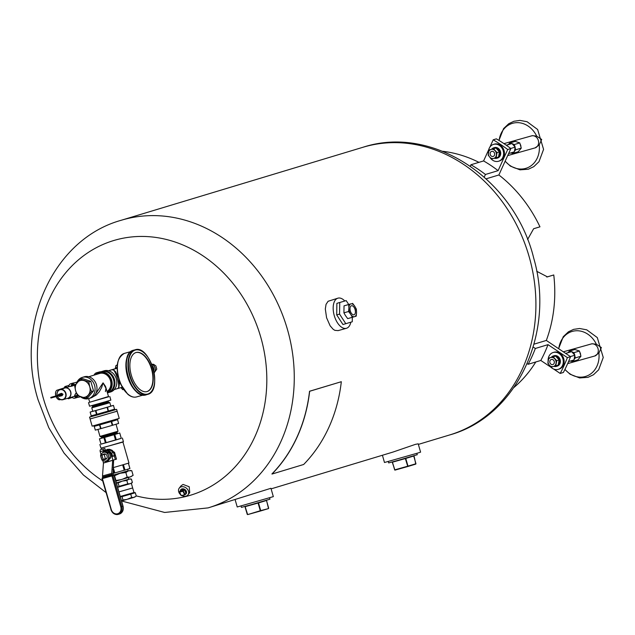 <?xml version="1.0" encoding="UTF-8"?>
<svg xmlns="http://www.w3.org/2000/svg" width="635" height="635" viewBox="0 0 635 635"><rect width="100%" height="100%" fill="white"/><g stroke="black" fill="none" stroke-linecap="round" stroke-linejoin="round"><path stroke-width="0.95" d="M181.999 495.633A5.509 4.358 -142 0 0 186.007 496.165A5.509 4.358 -142 0 0 187.944 494.895A5.509 4.358 -142 0 0 187.325 489.077A5.509 4.358 -142 0 0 181.197 486.854A5.509 4.358 -142 0 0 179.26 488.117A5.509 4.358 -142 0 0 180.761 494.816M187.944 494.895L189.746 492.593L189.182 486.728L183.078 484.449L181.134 485.727L179.26 488.117M344.805 300.982A15.653 8.271 74.3 0 0 337.947 298.164A15.653 8.271 74.3 0 0 337.868 298.188A15.653 8.271 74.3 0 0 334.24 315.539A15.653 8.271 74.3 0 0 346.408 328.295A15.653 8.271 74.3 0 0 346.496 328.271A15.653 8.271 74.3 0 0 350.822 322.207M337.947 298.164L328.104 301.268L326.049 304.363L325.318 309.031L326.588 317.778L330.137 325.818L333.208 329.327L334.891 330.359L338.153 330.613M271.105 488.871L392.986 452.064L415.409 444.365L418.203 443.817L420.592 452.152L417.886 453.017L384.485 462.502L382.413 455.255M121.555 500.975L164.655 512.461L208.113 507.889L270.939 488.283L273.328 496.626L237.228 506.976L235.148 499.729M115.133 368.776A15.653 13.287 73.2 0 1 115.483 367.784M116.713 365.363A15.653 13.287 73.2 0 1 117.324 364.482M136.215 495.879A133.009 112.919 -106.8 0 0 260.81 337.344A133.009 112.919 -106.8 0 0 115.435 240.03A133.009 112.919 -106.8 0 0 43.378 398.415A133.009 112.919 -106.8 0 0 102.695 480.893M535.797 361.974A131.453 111.593 73.2 0 1 513.985 387.437M534.003 344.162L546.322 340.447L570.555 356.672A162.75 138.16 73.2 0 1 563.364 372.483L560.197 373.436L553.617 369.03M547.172 276.947L553.768 274.963A131.453 111.593 73.2 0 1 546.322 340.447M547.433 276.876L536.702 271.272M527.566 239.562L533.63 228.735L539.964 226.822A131.453 111.593 73.2 0 0 498.872 174.974L486.164 178.808M442.674 151.289A131.453 111.593 73.2 0 1 478.925 162.338M553.768 274.963L546.783 277.035M489.879 147.114L493.204 139.803L496.372 138.851A162.75 138.16 73.2 0 1 510.881 148.566L498.872 174.974M533.186 347.035L535.337 348.472L548.005 344.646L567.388 357.624L570.555 356.672M567.388 357.624A162.75 138.16 73.2 0 1 560.197 373.436M551.156 367.387L540.806 360.458L528.137 364.284L527.177 363.641M548.005 344.646A137.708 116.911 73.2 0 1 540.806 360.458M535.337 348.472A137.708 116.911 73.2 0 1 528.137 364.284M493.204 139.803A162.75 138.16 73.2 0 1 507.714 149.519L510.881 148.566M507.714 149.519L498.11 170.648L485.442 174.474L484.251 177.086M470.297 166.132L470.924 164.759L483.592 160.933L488.767 149.558M483.592 160.933A137.708 116.911 73.2 0 1 498.11 170.648M470.924 164.759A137.708 116.911 73.2 0 1 485.442 174.474M520.89 146.78A3.508 2.977 -106.8 0 0 520.74 145.423A3.508 2.977 -106.8 0 0 520.144 144.185M535.035 147.907A6.263 5.31 73.2 0 0 538.329 140.43A6.263 5.31 73.2 0 0 531.503 135.898L503.96 143.629A111.181 0.968 -16 0 0 532.4 135.628L536.694 136.136L541.695 139.462L539.234 144.978L535.035 147.907A6.263 5.31 73.2 0 1 534.948 147.931L507.69 155.591M505.174 161.123A23.479 19.931 -106.8 0 0 528.296 167.41A23.479 19.931 -106.8 0 0 539.234 144.978M536.694 136.136A23.479 19.931 -106.8 0 0 515.31 122.753A23.479 19.931 -106.8 0 0 499.094 140.494M508.603 153.583L514.342 151.844L515.191 147.122L514.207 144.582L511.961 143.542L506.23 145.185M514.445 151.289L515.699 149.796L515.088 147.677M510.865 152.9L512.612 153.48L513.858 151.995M511.485 143.677L509.619 143.058L508.365 144.55M514.207 144.582L519.779 142.899L515.191 141.375L509.619 143.058M512.612 153.48L518.184 151.797L521.271 148.114L519.779 142.899M515.699 149.796L521.271 148.114M514.81 146.701L512.342 143.962M510.746 148.463L515.191 147.122M506.317 145.248L511.961 143.542M580.565 354.886A3.508 2.977 -106.8 0 0 580.414 353.528A3.508 2.977 -106.8 0 0 579.818 352.29M563.301 351.814A111.181 0.968 -16 0 0 592.066 343.733L596.368 344.241L601.369 347.567L598.9 353.076L594.709 356.013A6.263 5.31 73.2 0 1 594.622 356.037L567.666 363.609M564.959 369.364A23.479 19.931 -106.8 0 0 588.042 375.483A23.479 19.931 -106.8 0 0 598.9 353.076M596.368 344.241A23.479 19.931 -106.8 0 0 574.913 330.867A23.479 19.931 -106.8 0 0 558.744 348.766M568.547 361.601L574.016 359.95L574.865 355.227L573.881 352.687L571.635 351.647L565.634 353.377M574.119 359.394L575.373 357.902L574.762 355.783M570.54 360.998L572.286 361.585L573.524 360.101M571.159 351.782L569.293 351.163L568.039 352.655M563.316 351.822L591.169 344.003A6.263 5.31 73.2 0 1 598.003 348.528A6.263 5.31 73.2 0 1 594.709 356.013M573.881 352.687L579.453 351.004L574.865 349.48L569.293 351.163M572.286 361.585L577.858 359.902L580.946 356.219L579.453 351.004M575.373 357.902L580.946 356.219M574.484 354.806L572.016 352.068M570.413 356.568L574.865 355.227M565.721 353.433L571.635 351.647M499.285 161.02A8.795 7.469 -106.8 0 0 499.404 160.988A8.795 7.469 -106.8 0 0 504.031 150.479A8.795 7.469 -106.8 0 0 494.443 144.113A8.795 7.469 -106.8 0 0 494.324 144.153L493.482 144.407A8.795 7.469 -106.8 0 0 488.45 152.471M489.926 157.329A8.795 7.469 -106.8 0 0 498.451 161.274A8.795 7.469 -106.8 0 0 498.57 161.242A8.795 7.469 -106.8 0 0 503.198 150.733A8.795 7.469 -106.8 0 0 493.601 144.367A8.795 7.469 -106.8 0 0 493.482 144.407M558.959 369.125A8.795 7.469 -106.8 0 0 559.078 369.094A8.795 7.469 -106.8 0 0 563.705 358.584A8.795 7.469 -106.8 0 0 554.117 352.219A8.795 7.469 -106.8 0 0 553.998 352.258L553.156 352.504A8.795 7.469 -106.8 0 0 548.124 360.577M549.592 365.435A8.795 7.469 -106.8 0 0 558.125 369.38A8.795 7.469 -106.8 0 0 558.244 369.348A8.795 7.469 -106.8 0 0 562.872 358.838A8.795 7.469 -106.8 0 0 553.275 352.473A8.795 7.469 -106.8 0 0 553.156 352.504M493.665 147.852L494.459 147.614A5.437 4.62 -106.8 0 1 500.404 151.344A5.437 4.62 -106.8 0 1 497.84 157.948L497.054 158.186A5.437 4.62 -106.8 0 0 499.61 151.582A5.437 4.62 -106.8 0 0 493.665 147.852A5.437 4.62 -106.8 0 0 491.688 149.185M494.379 158.234A5.437 4.62 -106.8 0 0 496.411 158.369L497.046 158.178L496.864 157.52M496.221 157.71L496.411 158.369M553.339 355.957L554.125 355.719A5.437 4.62 -106.8 0 1 560.078 359.45A5.437 4.62 -106.8 0 1 557.514 366.054L556.728 366.292A5.437 4.62 -106.8 0 0 559.284 359.688A5.437 4.62 -106.8 0 0 553.339 355.957A5.437 4.62 -106.8 0 0 551.363 357.291M554.053 366.339A5.437 4.62 -106.8 0 0 556.085 366.474L556.72 366.276L556.53 365.625M555.895 365.816L556.085 366.474M493.125 156.456A2.643 2.238 73.2 0 1 490.244 154.543A2.643 2.238 73.2 0 1 491.633 151.392A2.643 2.238 73.2 0 1 491.673 151.384A2.643 2.238 73.2 0 1 494.554 153.289A2.643 2.238 73.2 0 1 493.165 156.448A2.643 2.238 73.2 0 1 493.125 156.456M489.101 149.963L493.53 148.717L497.038 152.606L496.118 157.742L493.697 158.432A4.691 3.985 73.2 0 1 489.72 157.107L488.18 155.099L489.101 149.963L495.943 147.995L499.451 151.884L498.531 157.02L496.118 157.742M488.426 152.598A4.691 3.985 73.2 0 1 491.101 149.408A4.691 3.985 73.2 0 1 495.078 150.725A4.691 3.985 73.2 0 1 496.372 155.242A4.691 3.985 73.2 0 1 493.697 158.432L491.688 158.988L489.72 157.107A4.691 3.985 73.2 0 1 488.426 152.598M497.038 152.606L499.451 151.884M493.53 148.717L495.943 147.995M552.799 364.561A2.643 2.238 73.2 0 1 549.918 362.648A2.643 2.238 73.2 0 1 551.307 359.497A2.643 2.238 73.2 0 1 551.347 359.481A2.643 2.238 73.2 0 1 554.228 361.394A2.643 2.238 73.2 0 1 552.839 364.553A2.643 2.238 73.2 0 1 552.799 364.561M548.775 358.069L553.204 356.822L556.712 360.712L555.792 365.847L553.363 366.538A4.691 3.985 73.2 0 1 549.394 365.212L547.854 363.204L548.775 358.069L555.617 356.092L559.125 359.989L558.205 365.117L555.792 365.847M548.1 360.704A4.691 3.985 73.2 0 1 550.775 357.513A4.691 3.985 73.2 0 1 554.744 358.831A4.691 3.985 73.2 0 1 556.046 363.347A4.691 3.985 73.2 0 1 553.363 366.538L551.363 367.094L549.394 365.212A4.691 3.985 73.2 0 1 548.1 360.704M556.712 360.712L559.125 359.989M553.204 356.822L555.617 356.092M269.558 497.808L269.994 499.189L251.809 504.531L241.411 507.381L241.062 505.984M416.814 453.342L417.258 454.716L399.074 460.065L388.676 462.915L388.318 461.51M351.409 305.76A4.691 2.484 -105.7 0 1 355.409 311.912A4.691 2.484 -105.7 0 1 351.29 313.15A4.691 2.484 -105.7 0 1 351.409 305.76M356.529 313.007A6.667 3.524 -105.7 0 1 354.767 316.595L354.306 316.738A6.667 3.524 -105.7 0 1 350.925 314.698L350.48 314.007A6.667 3.524 -105.7 0 1 348.861 308.372L348.877 307.546A6.667 3.524 -105.7 0 1 350.639 303.951L351.099 303.816A6.667 3.524 -105.7 0 1 354.473 305.856L354.925 306.546A6.667 3.524 -105.7 0 1 356.537 312.174L356.259 316.143L354.767 316.595M356.537 312.174L356.362 309.166L354.925 306.546M348.861 308.372L348.591 311.507L343.924 312.825L345.361 315.444L347.694 318.627L354.306 316.738M350.925 314.698L352.369 317.317M348.591 311.507L350.48 314.007M343.924 312.825L344.035 305.84L348.702 304.53L348.877 307.546M344.035 305.84L351.099 303.816M350.639 303.951L348.702 304.53M354.473 305.856L352.592 303.355M348.686 304.451L346.178 300.593L336.883 303.347L336.701 314.904L342.956 324.525L352.25 321.778L352.322 317.333M346.178 300.593L336.883 303.347M339.749 302.538L339.566 314.103L336.701 314.904M339.566 314.103L345.821 323.715M117.245 365.228L115.872 365.617L117.253 365.204M115.872 365.617L115.316 368.721M120.92 387.628L122.777 389.684L123.595 389.453M94.036 375.142A11.081 5.858 -105.7 0 1 96.536 372.761L99.608 371.896A11.081 5.858 -105.7 0 1 100.79 371.8M98.25 372.666A11.081 5.858 -105.7 0 1 99.608 371.896M108.148 392.708A11.081 9.406 -106.8 0 0 108.585 392.589A11.081 9.406 -106.8 0 0 114.435 379.444A11.081 9.406 -106.8 0 0 102.179 371.38A11.081 9.406 -106.8 0 0 101.751 371.523M108.585 392.589L110.482 392.017A11.081 9.406 -106.8 0 0 116.332 378.865A11.081 9.406 -106.8 0 0 104.076 370.808L102.179 371.38M121.301 387.517A11.081 9.406 -106.8 0 0 122.507 387.731M117.134 367.228A11.081 9.406 -106.8 0 0 115.483 368.665M111.839 369.768L113.792 370.03L115.578 371.777L118.316 377.333M117.126 368.276L112.371 369.61M118.904 379.42L119.459 383.588L118.801 387.485L117.634 388.549L114.276 389.565M122.237 387.255L117.586 388.564C121.19 388.326 115.443 368.268 112.173 369.673L108.593 370.745M151.654 364.165A5.255 4.461 73.2 0 1 155.011 367.927A5.255 4.461 73.2 0 1 154.162 372.848M152.305 365.879A5.255 4.461 73.2 0 1 153.686 368.324A5.255 4.461 73.2 0 1 153.813 371.102M151.821 368.943A20.28 10.716 74.3 0 0 136.073 352.512A20.28 10.716 74.3 0 0 131.294 375.142A20.28 10.716 74.3 0 0 147.042 391.565A20.28 10.716 74.3 0 0 151.821 368.943M146.891 391.604A20.28 10.716 74.3 0 0 151.511 369.03A20.28 10.716 74.3 0 0 135.922 352.56M134.017 350.107A23.225 12.271 74.3 0 0 133.009 350.322A23.225 12.271 74.3 0 0 127.659 376.19A23.225 12.271 74.3 0 0 145.812 394.97A23.225 12.271 74.3 0 0 146.542 394.7M127.389 357.322A22.844 12.073 74.3 0 0 137.12 391.985M68.588 386.826A7.509 3.969 -105.7 0 1 70.747 383.715L73.303 382.992A7.509 3.969 -105.7 0 1 74.263 382.945M77.78 397.288A7.509 3.969 -105.7 0 1 77.367 397.454L74.803 398.177A7.509 3.969 -105.7 0 1 71.795 397.105M77.367 397.454A7.509 3.969 -105.7 0 1 74.303 396.335M71.16 386.056A7.509 3.969 -105.7 0 1 73.303 382.992M71.318 386.024A7.509 6.374 73.2 0 1 74.97 382.675L76.549 382.199A7.509 6.374 73.2 0 1 77.041 382.072M80.248 396.677A7.509 6.374 73.2 0 1 79.311 397.058A7.509 6.374 73.2 0 1 74.422 396.296M74.97 382.675A7.509 6.374 73.2 0 1 76.875 382.453M60.452 394.597L50.76 397.415L62.19 394.137L60.452 394.597L60.627 395.2M62.794 393.962L62.968 394.565L56.967 396.343L50.935 398.018L50.76 397.415M60.063 394.787A1.111 0.945 -106.8 0 0 58.92 394.208L61.182 393.525A1.111 0.945 73.2 0 1 61.19 393.517A1.111 0.945 73.2 0 1 62.309 394.081M62.46 394.732A1.111 0.945 73.2 0 1 61.809 395.661M58.92 394.208A1.111 0.945 -106.8 0 0 58.285 395.303M58.507 395.899A1.111 0.945 -106.8 0 0 60.198 395.407M61.317 395.811A1.238 1.056 -106.8 0 0 62.508 394.716M62.349 394.065A1.238 1.056 -106.8 0 0 60.674 393.676M57.142 395.526A5.318 4.516 73.2 0 1 60.023 389.477A5.318 4.516 73.2 0 1 60.095 389.453A5.318 4.516 73.2 0 1 65.897 393.303A5.318 4.516 73.2 0 1 63.103 399.661A5.318 4.516 73.2 0 1 63.032 399.685A5.318 4.516 73.2 0 1 57.356 396.232M57.436 396.208A5.072 4.302 -106.8 0 0 62.833 399.478A5.072 4.302 -106.8 0 0 65.58 393.446A5.072 4.302 -106.8 0 0 60.039 389.731A5.072 4.302 -106.8 0 0 57.221 395.502M60.023 389.477L64.699 388.064A5.318 4.516 73.2 0 1 64.77 388.041A5.318 4.516 73.2 0 1 70.572 391.898A5.318 4.516 73.2 0 1 67.778 398.248A5.318 4.516 73.2 0 1 67.707 398.272M72.819 385.556A5.382 4.572 73.2 0 1 73.041 385.477A5.382 4.572 73.2 0 1 73.112 385.461A5.382 4.572 73.2 0 1 74.993 385.397M77.279 395.24A5.382 4.572 73.2 0 1 76.152 395.788A5.382 4.572 73.2 0 1 76.081 395.811A5.382 4.572 73.2 0 1 75.914 395.851M74.874 396.097L76.343 395.557M67.239 398.415A5.382 4.572 -106.8 0 0 67.85 398.296A5.382 4.572 -106.8 0 0 67.921 398.272A5.382 4.572 -106.8 0 0 70.755 391.843A5.382 4.572 -106.8 0 0 64.881 387.945A5.382 4.572 -106.8 0 0 64.81 387.969A5.382 4.572 -106.8 0 0 64.159 388.231M75.636 395.946L67.921 398.272M71.747 385.945L73.255 385.715L70.548 386.477M74.827 395.462L75.875 393.168L74.612 395.462M71.731 385.945L73.128 384.469L75.081 385.27M77.414 395.502L76.621 396.629L74.771 396.145M73.128 384.469L75.724 384.381M78.288 395.891L76.621 396.629M60.539 399.566L59.746 399.756A4.969 2.627 -105.7 0 1 57.928 399.153A4.969 2.627 -105.7 0 1 56.221 396.558M55.975 395.859A4.969 2.627 -105.7 0 1 55.936 395.724A4.969 2.627 -105.7 0 1 55.824 391.668A4.969 2.627 -105.7 0 1 57.055 390.2L63.944 387.993M57.793 399.026A4.588 2.429 -105.7 0 1 57.658 398.923A4.588 2.429 -105.7 0 1 56.102 396.589M55.864 395.899A4.588 2.429 -105.7 0 1 55.816 395.756A4.588 2.429 -105.7 0 1 55.713 392.001A4.588 2.429 -105.7 0 1 55.777 391.843M68.747 386.151L68.882 385.429L64.976 386.524L63.619 388.588M67.493 398.375L68.485 398.756L72.207 397.454M68.516 386.85L68.707 386.294M67.143 387.263L65.214 386.628L66.5 387.453M67.024 387.294L65.135 387.009M108.553 402.503L92.631 407.083L92.519 406.241L108.347 401.701L108.553 402.534M115.602 411.67L91.654 418.536M99.965 436.404L118.023 431.228L116.395 432.26L100.584 436.753L99.965 436.404L97.965 429.411M109.212 402.328L109.831 402.669L108.482 403.106L91.781 407.853L92.123 407.225L108.545 402.487M92.773 407.011L92.123 407.225M109.831 402.669L110.823 406.138L99.338 409.511L92.773 411.313L91.781 407.853M115.213 409.71L116.634 409.361L117.15 411.162L99.925 416.227L90.075 418.925L89.551 417.124L90.94 416.671M116.634 409.361L89.551 417.124M117.165 411.226L119.221 418.386L92.138 426.148L90.091 418.989L116.713 411.321M90.527 418.83L90.091 418.989M118.618 423.45L117.554 419.679L118.618 423.45L112.728 425.228L111.649 421.465L111.173 421.6L112.252 425.363L101.068 428.569L99.568 424.124M111.125 420.814L111.173 421.6L99.528 424.934L100.608 428.696L95.313 430.117L94.242 426.363L93.274 425.823M101.068 428.569L100.608 428.696M112.728 425.228L112.252 425.363M114.538 409.146L115.499 409.678L114.538 409.146L113.459 405.384L114.514 409.154L108.633 410.932L109.387 411.536L108.537 411.782L107.553 407.178L107.077 407.313L108.156 411.075L96.972 414.274L96.98 415.099L96.155 415.33L96.972 414.274L95.893 410.52L95.433 410.647L96.512 414.409L91.218 415.83L90.686 416.798L91.218 415.83L90.138 412.067L92.758 411.274M113.459 405.384L110.815 406.098M90.138 412.067L95.433 410.647M95.893 410.52L107.077 407.313M107.553 407.178L113.443 405.4M118.062 418.727L117.538 419.687L111.649 421.465L111.974 420.56M118.094 418.703L117.538 419.687L118.094 418.703M94.242 426.363L99.528 424.934L98.742 424.355M101.711 438.19L101.449 437.38L117.277 432.84L117.483 433.665M95.631 374.666A11.081 9.406 73.2 0 1 99.425 372.213L101.322 371.634A11.081 9.406 73.2 0 1 101.473 371.594A11.081 9.406 73.2 0 1 113.554 379.611A11.081 9.406 73.2 0 1 107.728 392.851A11.081 9.406 73.2 0 1 107.585 392.89M99.425 372.213A11.081 9.406 73.2 0 1 99.576 372.166A11.081 9.406 73.2 0 1 111.331 379.214A11.081 9.406 73.2 0 1 107.434 392.74M76.549 383.31A11.081 9.406 73.2 0 1 82.32 377.373L84.225 376.801A11.081 9.406 73.2 0 1 84.376 376.753A11.081 9.406 73.2 0 1 96.456 384.778A11.081 9.406 73.2 0 1 90.63 398.01A11.081 9.406 73.2 0 1 90.48 398.058M82.32 377.373A11.081 9.406 73.2 0 1 82.471 377.333A11.081 9.406 73.2 0 1 94.559 385.35A11.081 9.406 73.2 0 1 88.725 398.589A11.081 9.406 73.2 0 1 88.582 398.629A11.081 9.406 73.2 0 1 80.581 396.796M89.511 402.28L108.799 396.748M88.519 402.606L89.551 406.217L105.394 401.764L110.855 400.106L109.815 396.502M94.877 395.002L103.06 382.857L106.418 389.176M89.424 402.336L108.514 396.486L105.473 386.358L103.06 382.857L101.663 387.501L99.258 391.787L96.21 395.057L93.091 396.78M82.352 378.523L90.789 381.333L93.535 390.922L87.852 397.7L85.836 398.304L77.399 395.494L75.636 390.819L74.652 385.905L80.335 379.127L82.352 378.523M80.335 379.127L88.773 381.945L90.789 381.333M88.773 381.945L89.757 386.85L91.519 391.525L93.535 390.922M91.519 391.525L85.836 398.304M88.289 395.034A8.636 7.334 -106.8 0 0 89.757 386.85A8.636 7.334 -106.8 0 0 84.161 380.651A8.636 7.334 -106.8 0 0 77.105 382.635A8.636 7.334 -106.8 0 0 75.636 390.819A8.636 7.334 -106.8 0 0 81.224 397.018A8.636 7.334 -106.8 0 0 88.289 395.034M101.036 454.493L100.227 451.675A1.818 0.96 -105.7 0 1 100.64 449.651L104.854 448.445L105.283 449.945L104.14 450.294L104.188 450.929L105.727 450.501A5.636 4.786 73.2 0 1 111.879 454.62L112.403 456.43L115.459 455.541L114.316 455.89L115.356 459.494L116.491 459.153L115.459 455.541M112.403 456.43L114.316 455.89M115.356 459.494L112.951 460.192L111.919 456.581M113.443 460.05L113.451 460.089A1.818 0.96 74.3 0 1 113.57 461.137L112.998 474.797L102.822 477.679L102.632 477.028A1.818 0.96 -105.7 0 1 102.513 475.972L103.449 462.915L112.951 460.192M103.711 448.786A1.818 0.96 74.3 0 0 103.291 450.81L104.934 450.739A5.636 4.786 73.2 0 1 111.093 454.858L111.609 456.668M103.449 462.915L102.743 460.462M112.03 475.091L111.847 474.44L102.632 477.028M112.657 460.327L103.465 463.058M102.513 475.972L111.72 473.385L112.673 460.47M111.72 473.385A1.818 0.96 74.3 0 0 111.847 474.44M104.188 450.929L103.402 451.175M100.64 449.651L104.854 448.445M103.529 451.612L105.561 452.398A4.508 3.826 73.2 0 1 108.482 455.628L109.363 458.081L107.712 459.899A4.508 3.826 73.2 0 1 104.029 460.939A4.508 3.826 73.2 0 1 101.116 457.7A4.508 3.826 73.2 0 1 101.878 453.43L103.529 451.612L104.886 451.199L107.251 451.89L109.291 452.668L107.926 453.08L108.482 455.628A4.508 3.826 73.2 0 1 107.712 459.899L106.394 461.621L101.997 460.153L100.56 455.152L101.878 453.43A4.508 3.826 73.2 0 1 105.561 452.398L107.926 453.08M103.934 453.993A2.81 2.389 73.2 0 1 103.981 453.977A2.81 2.389 73.2 0 1 104.021 453.961A2.81 2.389 73.2 0 1 107.085 456.001A2.81 2.389 73.2 0 1 105.608 459.359A2.81 2.389 73.2 0 1 105.569 459.367A2.81 2.389 73.2 0 1 105.553 459.375L105.632 459.351M102.592 457.589A2.81 2.389 73.2 0 1 102.433 457.025M109.363 458.081L110.72 457.668L109.291 452.668M106.394 461.621L107.752 461.208L110.72 457.668M101.703 438.166L119.745 433.006L121.253 438.356L115.546 440.079L100.973 444.167L99.441 438.825L103.886 437.634L105.418 442.968M106.156 442.762L104.624 437.428L103.886 437.634M121.269 438.301L100.957 444.127M122.38 438.031L123.428 441.69L109.109 445.897L100.925 448.143L99.878 444.484M122.674 464.923L124.198 470.257L112.657 473.535M114.808 472.948L113.284 467.614M112.966 469.305L114.078 473.154M113.093 467.67L128.961 463.034L122.952 442.071L101.275 448.072M105.497 450.564L107.212 449.397L109.522 449.278L112.03 450.255L114.086 452.271M105.648 450.525A5.636 4.786 73.2 0 1 105.727 450.501A5.636 4.786 73.2 0 1 112.133 456.509M113.53 452.43L110.03 450.104L105.688 450.509M114.395 455.843L113.53 452.461L114.483 452.176L111.49 453.041A5.636 4.786 73.2 0 1 112.387 456.168L115.38 455.303L114.483 452.176M103.068 459.24A2.437 2.064 -106.8 0 0 105.362 458.597L104.267 454.771A2.437 2.064 -106.8 0 0 101.973 455.414L103.235 459.438L105.362 458.597M101.973 455.414L103.243 454.422L104.323 454.533A2.619 2.222 -99.3 0 0 103.283 454.414A2.619 2.222 -99.3 0 0 103.243 454.422L103.283 454.414M104.497 459.486A2.619 2.222 -99.3 0 0 105.585 458.764L105.529 458.795M103.283 459.407L104.632 459.653L105.585 458.764M104.521 454.469A2.619 2.222 -99.3 0 0 104.45 454.446L103.283 454.184L104.719 454.414A2.619 2.222 -99.3 0 0 104.648 454.382M104.783 459.605L105.783 458.7M104.719 454.414L103.68 454.065L105.116 454.295A2.619 2.222 -99.3 0 0 105.045 454.263M105.18 459.486L106.18 458.581M104.672 459.637L105.727 458.954M105.267 459.462L106.283 458.78M104.87 459.581L105.926 458.891M105.116 454.295L103.918 453.993L105.315 454.231A2.619 2.222 -99.3 0 0 105.243 454.208M102.029 455.176L102.037 454.93A2.81 2.389 73.2 0 1 102.298 454.668L104.473 454.477M103.084 454.247L103.973 454.2A2.81 2.389 73.2 0 1 104.338 454.287L104.362 454.279M111.49 453.041L113.53 452.461M100.632 456.089L101.608 459.192M129.937 468.527L128.413 463.217L129.937 468.527L124.96 470.035L123.436 464.701M128.381 463.233L129.905 468.543M124.96 470.035L124.198 470.257M121.277 438.34L119.745 433.006L121.253 438.356M101.695 438.142L99.473 438.817L100.973 444.167M116.308 439.849L114.776 434.515L119.721 433.022M104.624 437.428L114.014 434.737L115.546 440.079M114.776 434.515L114.014 434.737M127.659 469.225L128.159 470.789L113.967 474.901M114.102 475.067L128.159 470.789M130.739 476.806L133.112 475.337L129.937 477.052L127.167 477.131L122.491 479.219L129.937 477.052M115.856 481.1L122.491 479.219M114.117 475.091L128.199 470.924M120.96 479.663L115.689 480.528M115.887 480.362L114.554 475.734L119.229 473.647M127.167 477.131L125.841 472.496L128.207 471.035M120.769 473.202L125.841 472.496M133.112 475.337L131.778 470.702L130.104 470.432M129.016 470.789L131.778 470.702M117.642 487.323L131.358 483.354L132.374 482.473L130.239 483.711L127.786 483.854L119.07 486.354L117.634 487.291M131.54 488.275L118.951 491.895L131.532 488.291M132.636 487.942L133.985 492.506L135.318 492.72L130.723 494.109L131.691 497.475L126.809 499.451L122.976 499.975L121.388 500.975M133.985 492.506L120.269 496.483M120.277 496.514L122.007 496.602L130.723 494.109M131.366 483.354L132.675 487.942L118.959 491.919M135.318 492.72L136.279 496.094L133.787 497.419L131.691 497.475M134.493 497.205L136.279 496.094M122.007 496.602L122.976 499.975M128.159 499.062L133.787 497.419M121.539 500.928L126.809 499.451M128.849 479.219L116.364 482.878M129.318 479.155L131.413 479.1L130.119 478.893M131.413 479.1L132.374 482.473M122.984 481.012L126.817 480.489L128.611 479.369M126.817 480.489L127.786 483.854M116.205 482.925L118.102 482.981L121.634 481.401M118.102 482.981L119.07 486.354M271.986 474.051L303.657 464.487A150.352 127.643 -106.8 0 0 341.32 381.706L309.539 391.247A150.233 127.532 73.2 0 1 271.915 473.956L271.986 474.051A150.352 127.643 -106.8 0 0 309.65 391.271L341.32 381.706M185.198 494.49A3.381 2.675 -142 0 0 186.15 493.736A3.381 2.675 -142 0 0 186.293 493.506A3.381 2.675 -142 0 0 186.507 492.895A3.381 2.675 -142 0 0 184.682 489.363A3.381 2.675 -142 0 0 183.967 489.014A3.381 2.675 -142 0 0 181.951 488.879A3.381 2.675 -142 0 0 180.824 489.577A3.381 2.675 -142 0 0 180.554 489.974A3.381 2.675 -142 0 0 180.34 490.585A3.381 2.675 -142 0 0 180.324 490.68M186.015 493.403L184.34 489.633L183.253 491.022L185.031 494.459L186.484 492.847A0.627 0.492 38 0 1 186.507 492.895L185.063 494.601M186.484 492.847L184.714 489.41A0.627 0.492 38 0 0 184.682 489.363L180.618 490.371L179.538 491.76L182.864 490.823L183.928 489.021A0.627 0.492 38 0 1 183.967 489.014L183.967 489.434M180.594 490.379L180.554 489.974A0.627 0.492 38 0 1 180.602 489.958L180.491 490.688M186.245 493.522A0.627 0.492 38 0 0 186.293 493.506L185.88 493.625M208.113 507.889A150.233 127.532 -106.8 0 0 287.48 329.589A150.233 127.532 -106.8 0 0 121.261 220.258C52.602 239.26 14.803 325.271 38.068 399.788L48.768 427.68L64.056 453.08L83.376 474.996L106.037 492.554M529.122 256.611A150.233 127.532 -106.8 0 0 362.902 147.288C433.07 124.182 514.779 179.673 533.749 258.278C555.363 332.161 517.461 416.131 449.763 434.919A150.233 127.532 -106.8 0 0 529.122 256.611M531.503 135.898L532.4 135.628M535.114 147.884L535.845 147.661M591.169 344.003L592.066 343.733M594.789 355.981L595.519 355.767M268.692 508.198L266.486 500.499L258.501 502.912L260.715 510.611L268.526 508.572L247.65 514.604L260.294 510.731L258.088 503.031L245.197 506.651L247.261 514.39L244.927 506.46M258.572 502.595L257.921 502.785M260.715 510.611L260.294 510.731L260.715 510.611M245.062 506.428L247.65 514.604L260.548 510.984L268.526 508.572L266.494 500.285M266.39 500.523L266.724 500.102M244.689 506.468L245.102 506.674M415.949 463.725L413.742 456.033L405.765 458.438L407.972 466.138L415.949 463.733L407.813 466.511M392.319 461.955L394.906 470.138L407.805 466.511L405.352 458.557L392.454 462.177L394.66 469.884L407.972 466.138L394.906 470.138L392.192 461.994M405.828 458.129L405.178 458.311M391.954 462.002L392.359 462.201M153.861 365.728A4.508 3.826 73.2 0 1 155.218 370.221M127.056 357.497A22.598 11.938 74.3 0 0 136.747 392.009M143.843 352.695A23.162 12.24 74.3 0 0 135.041 349.814A23.162 12.24 74.3 0 0 134.922 349.853A23.162 12.24 74.3 0 0 129.556 375.539A23.162 12.24 74.3 0 0 147.566 394.414L145.931 394.867C130.85 400.439 117.634 353.377 133.406 350.274A23.162 12.24 74.3 0 0 133.279 350.314A23.162 12.24 74.3 0 0 127.913 375.999A23.162 12.24 74.3 0 0 145.931 394.867A23.162 12.24 74.3 0 0 146.05 394.835M133.406 350.274L135.041 349.814C150.035 344.265 163.298 391.009 147.693 394.375L147.566 394.414A23.162 12.24 74.3 0 0 147.685 394.375A23.162 12.24 74.3 0 0 153.583 387.366M135.263 350.083A22.844 12.073 74.3 0 0 130 375.531A22.844 12.073 74.3 0 0 147.86 394.002A22.844 12.073 74.3 0 0 153.114 368.554A22.844 12.073 74.3 0 0 135.263 350.083M142.796 395.168L136.517 396.931C133.652 397.645 130.723 396.732 127.73 394.192L120.761 384.342C115.006 368.705 116.189 358.394 124.293 353.417A22.598 11.938 74.3 0 0 124.174 353.457A22.598 11.938 74.3 0 0 118.943 378.516A22.598 11.938 74.3 0 0 136.517 396.931A22.598 11.938 74.3 0 0 136.636 396.891M118.38 360.442A21.971 11.613 74.3 0 0 127.81 394.017M72.239 384.524A6.882 3.635 -105.7 0 1 72.771 383.953M115.475 409.702L109.387 411.536M108.537 411.782L96.98 415.099M96.155 415.33L90.71 416.782M97.56 374.078A10.2 8.66 73.2 0 1 99.814 373.007A10.2 8.66 73.2 0 1 110.609 379.412A10.2 8.66 73.2 0 1 107.188 391.874M107.069 391.454A9.827 8.342 -106.8 0 0 110.466 380.619A9.827 8.342 -106.8 0 0 99.6 373.467L88.741 376.745M108.514 396.486L89.44 402.328M111.879 454.62L111.093 454.858M103.291 450.81L100.227 451.675M105.727 450.501L104.934 450.739M105.751 450.271L105.696 450.898M113.252 474.726A0.754 0.754 0 0 1 114.173 475.242L123.047 506.174C123.841 510.016 122.642 512.628 119.467 514.009A6.572 5.58 -106.8 0 0 122.936 506.206L114.07 475.274A0.754 0.635 -106.8 0 0 113.244 474.726L113.252 474.726A0.754 0.397 74.3 0 0 113.244 474.726L112.093 475.075A0.754 0.397 74.3 0 0 111.919 475.917L102.164 478.647A0.754 0.635 -106.8 0 1 102.56 477.75A0.754 0.754 0 0 0 102.06 478.679L111.038 509.572A6.572 5.58 73.2 0 0 118.308 514.358A6.572 5.58 73.2 0 0 121.777 506.555L122.936 506.206M120.785 506.841A5.818 4.945 -106.8 0 1 117.634 513.771A5.818 4.945 -106.8 0 1 111.268 509.516L102.402 478.584A0.754 0.397 74.3 0 1 102.576 477.75A0.754 0.635 -106.8 0 0 102.56 477.75L112.093 475.075A0.754 0.635 -106.8 0 1 112.911 475.623L121.777 506.555L120.785 506.841L111.919 475.917L114.07 475.274M111.268 509.516L110.927 509.611C112.347 513.382 114.808 514.961 118.308 514.358L119.467 514.009M180.602 489.958L183.928 489.021M184.793 494.832L181.332 495.617L184.658 494.681L182.88 491.244L179.554 492.173L181.332 495.617L179.467 492.189M338.066 330.637L346.408 328.295M362.902 147.288L121.261 220.258M449.763 434.919L418.37 444.397M505.103 161.266L510.421 166.132L519.994 169.847L528.352 169.22L533.797 166.656L538.98 161.703L543.576 149.376L537.631 129.492L527.074 121.722L519.938 120.396L513.961 121.253L508.762 123.706L503.571 128.603L498.959 140.406M564.888 369.506L570.095 374.237L579.668 377.952L588.018 377.325L593.471 374.761L598.654 369.808L603.25 357.481L597.305 337.598L586.74 329.827L579.612 328.501L573.635 329.359L568.436 331.803L563.245 336.709L558.609 348.671M498.57 161.242L499.404 160.988M558.244 369.348L559.078 369.094M407.805 466.511L415.79 464.106L413.98 455.636M117.118 368.173L108.458 370.713M151.678 364.173L153.575 364.315L155.869 365.895L156.781 369.086L154.297 372.674M124.293 353.417L130.572 351.655M79.311 397.058L80.391 396.732M59.563 396.335L61.825 395.653M63.103 399.661L67.778 398.248M75.708 395.923L76.152 395.788M64.81 387.969L70.922 386.12M72.596 385.612L73.041 385.477M92.329 405.487L92.519 406.241M108.109 400.963L108.347 401.701M116.014 424.236L118.023 431.228M117.578 419.179L117.975 418.759M91.194 416.33L90.805 416.75M101.251 436.586L101.449 437.38M117.03 432.07L117.277 432.84M88.725 398.589L90.63 398.01M89.614 401.899L88.67 398.605M105.418 391.589L106.021 387.794M101.838 449.294L101.529 448.215M128.873 479.29L128.357 477.52M180.515 490.434L179.395 492.173L181.173 495.61L184.856 494.832L186.111 493.324"/></g></svg>
